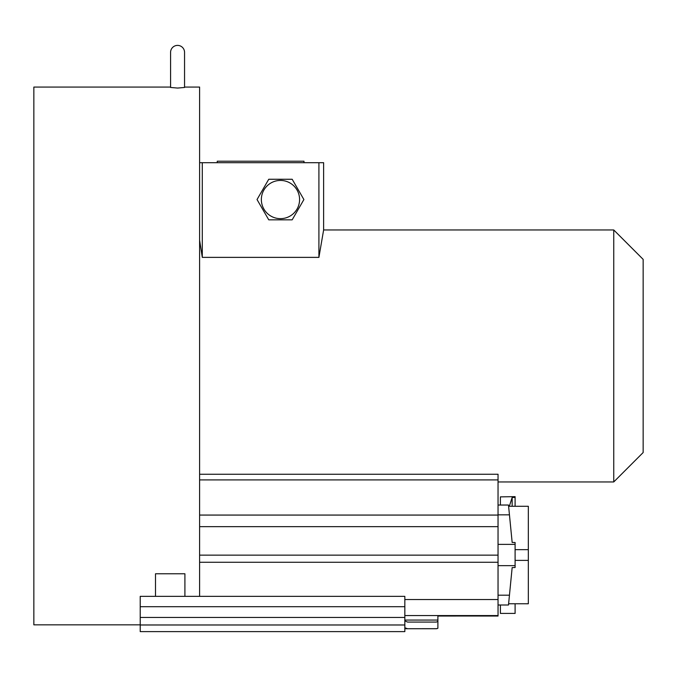<?xml version="1.0" encoding="UTF-8"?>
<svg xmlns="http://www.w3.org/2000/svg" width="677" height="677" viewBox="0 0 677 677"><rect width="100%" height="100%" fill="white"/><g stroke="black" fill="none" stroke-linecap="round" stroke-linejoin="round"><path stroke-width="1.02" d="M184.55 87.468L184.55 52.374A6.982 6.982 0 0 0 177.56 45.393A6.982 6.982 0 0 0 170.579 52.374L170.579 87.46L177.56 88.061L184.542 87.468M318.909 257.378L323.623 229.968L323.623 162.692L318.909 162.692L318.909 257.378L202.288 257.378L202.288 162.692L318.909 162.692M199.605 240.208L202.288 257.378M323.623 229.968L613.751 229.968L613.751 481.948L498.044 481.948M199.605 474.255L498.044 474.255L498.044 615.562L404.838 615.562M613.751 481.948L643.15 452.541L643.15 259.367L613.751 229.968M498.044 505.034L508.486 505.034L512.159 542.446L515.104 542.522L515.104 544.384L498.044 544.384M140.215 624.981L140.215 596.361L404.838 596.361L404.838 631.607L140.215 631.607L140.215 624.981L404.838 624.981M508.605 506.286L528.331 506.286L528.331 560.387L515.104 560.387M500.396 496.867L515.104 496.647L500.396 496.867L500.396 505.034M155.507 596.361L155.507 573.774L184.906 573.774L184.906 596.361M199.605 596.361L199.605 87.071L184.55 87.071M140.215 624.846L33.85 624.846L33.85 87.071L170.579 87.071M404.838 620.064L437.892 620.064L437.892 621.283L436.437 622.087L407.588 622.087L436.437 622.087M437.892 620.064L437.892 616.011L498.044 616.028L498.044 615.562M437.892 628.231L436.437 628.721L437.892 628.231L437.892 621.283M436.437 628.721L407.588 628.721L436.843 628.679M437.376 628.518L437.875 628.239M498.044 616.011L437.892 616.028M404.838 620.885L407.588 622.087M404.838 628.721L407.588 628.721L404.838 627.774M498.044 605.001L508.486 605.001L512.159 567.597L515.104 567.512L515.104 544.384M509.332 506.286L512.159 497.46L515.104 497.434L515.104 496.867M500.396 605.001L500.396 613.421L515.104 613.421L515.104 603.757L528.331 603.766L528.331 560.387M512.159 506.286L512.159 497.46M515.104 549.656L528.331 549.656M528.331 603.766L508.605 603.757M515.104 497.434L515.104 506.286M199.605 162.692L202.288 162.692M217.249 162.692L217.249 161.219L303.99 161.219L303.99 162.692M292.176 219.83L303.897 199.546L292.176 179.261L268.752 179.261L257.04 199.546L268.752 219.83L292.176 219.83M280.464 218.654A19.108 19.108 0 0 0 299.581 199.546A19.108 19.108 0 0 0 280.464 180.437A19.108 19.108 0 0 0 261.356 199.546A19.108 19.108 0 0 0 280.464 218.654M199.605 479.908L498.044 479.908M199.605 515.07L498.044 515.07M199.605 526.647L498.044 526.647M199.605 555.14L498.044 555.14M199.605 562.274L498.044 562.274M404.838 599.534L498.044 599.534M498.044 565.65L515.104 565.65M498.044 595.185L509.451 595.185M498.044 514.85L509.451 514.85M509.451 505.88L508.571 505.88M140.215 606.702L404.838 606.702M140.215 617.466L404.838 617.466M498.044 605.018L500.396 605.018"/></g></svg>
